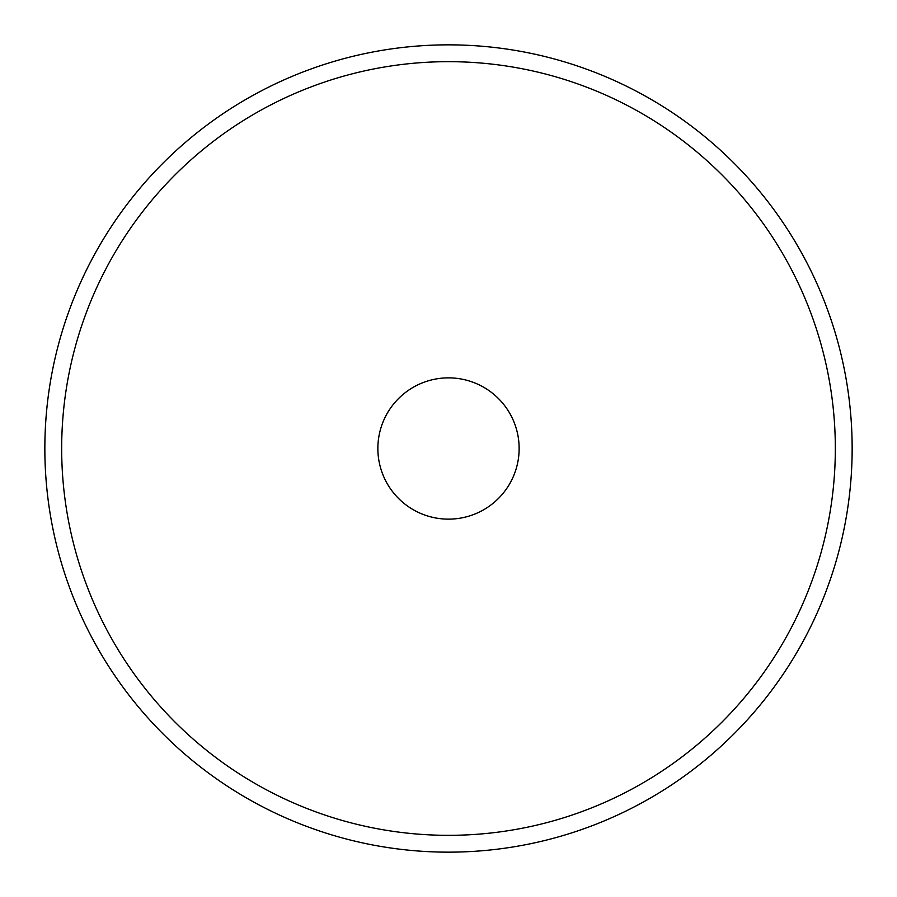 <?xml version="1.0" encoding="UTF-8"?>
<svg xmlns="http://www.w3.org/2000/svg" width="897" height="897" viewBox="0 0 897 897"><rect width="100%" height="100%" fill="white"/><g stroke="black" fill="none" stroke-linecap="round" stroke-linejoin="round"><path stroke-width="1.35" d="M377.861 448.5A70.639 70.639 0 0 0 448.5 519.139A70.639 70.639 0 0 0 519.139 448.5A70.639 70.639 0 0 0 448.5 377.861A70.639 70.639 0 0 0 377.861 448.5M835.331 448.5A386.831 386.831 0 0 0 448.5 61.669A386.831 386.831 0 0 0 61.669 448.5A386.831 386.831 0 0 0 448.5 835.331A386.831 386.831 0 0 0 835.331 448.5M44.85 448.5A403.65 403.65 0 0 1 448.5 44.85A403.65 403.65 0 0 1 852.15 448.5A403.65 403.65 0 0 1 448.5 852.15A403.65 403.65 0 0 1 44.85 448.5"/></g></svg>
